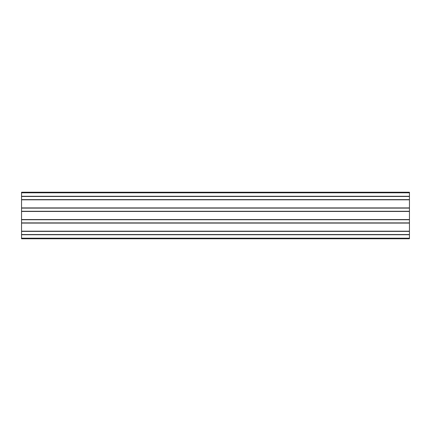 <?xml version="1.0" encoding="UTF-8"?>
<svg xmlns="http://www.w3.org/2000/svg" width="431" height="431" viewBox="0 0 431 431"><rect width="100%" height="100%" fill="white"/><g stroke="black" fill="none" stroke-linecap="round" stroke-linejoin="round"><path stroke-width="0.65" d="M21.55 192.388L21.55 238.774L409.45 238.774L409.45 192.226L21.55 192.237L409.45 192.388M21.55 238.774L409.45 238.774L21.55 238.763M21.55 238.758L409.45 238.758L21.55 238.736M21.55 238.726L409.45 238.726L21.55 238.715M21.55 238.704L409.45 238.704L21.55 238.693M21.55 238.677L409.45 238.677L21.55 238.661M21.55 238.645L409.45 238.645L21.55 238.629M21.55 238.612L409.45 238.612M21.55 238.596L409.45 238.596L21.55 238.575M21.55 238.553L409.45 238.553M21.55 238.532L409.45 238.532M21.55 238.51L409.45 238.51M21.55 238.488L409.45 238.488L21.55 238.467M21.55 238.445L409.45 238.445M21.55 238.418L409.45 238.418M21.55 238.397L409.45 238.397M21.55 238.37L409.45 238.37M21.55 238.348L409.45 238.348M21.55 238.321L409.45 238.321M21.55 238.295L409.45 238.295M21.55 238.268L409.45 238.268M21.55 238.246L409.45 238.246M21.55 238.219L409.45 238.219M21.55 238.192L409.45 238.192M21.55 234.723L409.45 234.723M21.55 234.529L409.45 234.529M21.55 231.382L409.45 231.382M21.55 231.188L409.45 231.188M21.55 223.086L409.45 223.086M21.55 222.892L409.45 222.892M21.55 219.745L409.45 219.745M21.55 219.551L409.45 219.551M21.55 211.449L409.45 211.449M21.55 211.255L409.45 211.255M21.55 208.108L409.45 208.108M21.55 207.914L409.45 207.914M21.55 199.812L409.45 199.812M21.55 199.618L409.45 199.618M21.55 196.471L409.45 196.471M21.55 196.277L409.45 196.277M21.55 192.808L409.45 192.808M21.55 192.781L409.45 192.781M21.55 192.754L409.45 192.754M21.55 192.732L409.45 192.732M21.55 192.705L409.45 192.705M21.55 192.679L409.45 192.679M21.55 192.652L409.45 192.652M21.55 192.63L409.45 192.63M21.55 192.603L409.45 192.603M21.55 192.582L409.45 192.582M21.55 192.555L409.45 192.555M21.55 192.533L409.45 192.533L21.55 192.512M21.55 192.49L409.45 192.49M21.55 192.468L409.45 192.468M21.55 192.447L409.45 192.447M21.55 192.425L409.45 192.425L21.55 192.404M21.55 192.253L409.45 192.248L21.55 192.248M21.55 192.231L409.45 192.231L21.55 192.226"/></g></svg>
